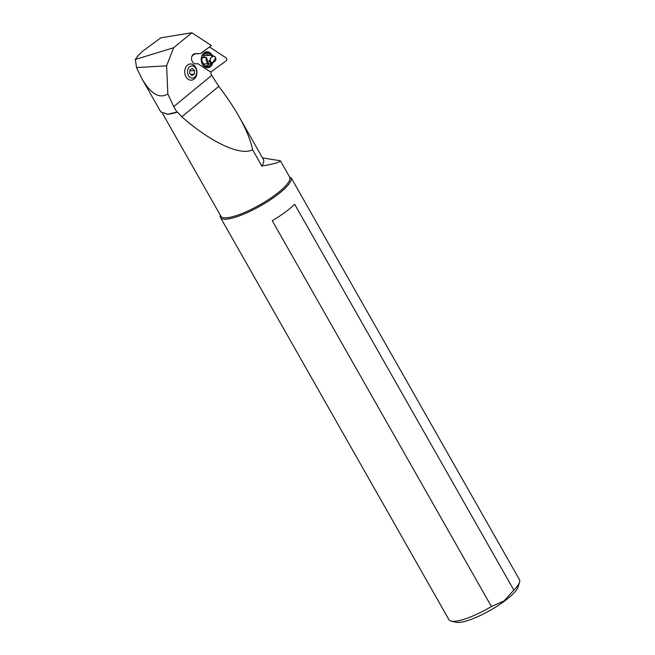 <?xml version="1.0" encoding="UTF-8"?>
<svg xmlns="http://www.w3.org/2000/svg" width="655" height="655" viewBox="0 0 655 655"><rect width="100%" height="100%" fill="white"/><g stroke="black" fill="none" stroke-linecap="round" stroke-linejoin="round"><path stroke-width="0.98" d="M142.634 51.205L160.835 37.834L191.809 32.75L173.616 47.749L135.356 59.449A46.849 11.094 150.4 0 1 142.634 51.205M191.809 32.75L211.442 45.588L200.52 53.554L195.174 53.661A5.068 3.815 86.7 0 0 195.059 53.669A5.068 3.815 86.7 0 0 193.258 54.406A5.068 3.815 86.7 0 0 191.719 60.137A5.068 3.815 86.7 0 0 195.542 63.797L197.957 63.748L211.172 72.386L210.984 73.99L211.688 75.35L218.778 86.354C226.63 96.596 233.295 106.536 238.78 116.172C245.977 128.888 250.587 140.096 252.609 149.782L261.853 166.067A50.705 12.011 -29.6 0 0 263.375 159.46L238.78 116.172M135.356 59.449L136.518 67.58L141.979 78.829C150.879 93.984 159.493 99.036 167.836 93.976L166.624 65.819L173.616 47.749M167.836 93.976L173.731 106.642L176.956 112.095L167.713 114.232A39.546 9.366 150.4 0 1 167.238 114.265A39.546 9.366 150.4 0 1 167.205 114.265M185.709 76.283A8.114 6.108 86.7 0 0 191.301 80.164A8.114 6.108 86.7 0 0 195.943 67.85A8.114 6.108 86.7 0 0 190.351 63.969A8.114 6.108 86.7 0 0 185.709 76.283M218.778 86.354L181.82 116.819L177.431 112.062A39.546 9.366 150.4 0 1 167.713 114.232L160.778 111.923L141.979 78.829M136.518 67.58L166.624 65.819M177.431 112.062L176.956 112.095M181.82 116.819C210.918 142.413 240.483 156.177 252.609 149.782M162.579 113.552L220.899 216.207A39.546 9.366 -29.6 0 0 226.54 217.787A39.546 9.366 -29.6 0 0 267.641 200.143A39.546 9.366 -29.6 0 0 289.674 177.137A39.546 9.366 -29.6 0 0 289.649 177.104L280.365 160.762C280.365 162.145 274.199 163.914 261.853 166.067M262.499 157.912L280.365 160.762L289.674 177.137M513.831 590.081L294.652 204.254A40.561 9.604 -29.6 0 1 272.251 220.719L491.43 606.538L504.096 600.881L513.831 590.081A40.561 9.604 -29.6 0 0 519.554 582.238A40.561 9.604 -29.6 0 0 519.644 579.986L291.213 177.89L289.649 177.104M291.213 177.89A40.561 9.604 150.4 0 1 267.698 201.56A40.561 9.604 150.4 0 1 226.286 219.188A40.561 9.604 150.4 0 1 220.506 217.566A40.561 9.604 150.4 0 1 220.326 215.208M220.506 217.566L448.929 619.663A40.561 9.604 -29.6 0 0 451.148 621.096A40.561 9.604 -29.6 0 0 454.717 621.292A40.561 9.604 -29.6 0 0 491.43 606.538M451.148 621.096L455.872 622.25A36.909 8.744 -29.6 0 0 504.088 601.413A36.909 8.744 -29.6 0 0 518.13 586.888L519.554 582.238M200.52 53.554L194.019 53.931M190.327 63.969A8.114 6.108 -93.3 0 1 196.295 68.857A8.114 6.108 -93.3 0 1 193.381 79.509A8.114 6.108 -93.3 0 1 191.268 80.164M190.138 66.409A6.083 4.585 -93.3 0 1 196.246 69.577A6.083 4.585 -93.3 0 1 194.06 77.577A6.083 4.585 -93.3 0 1 187.952 74.408A6.083 4.585 -93.3 0 1 190.138 66.409M191.882 75.538L194.314 74.121L194.535 70.576L192.324 68.447L189.884 69.864L189.663 73.409L191.882 75.538M189.827 70.855L194.535 70.576M194.314 74.121L190.63 74.334M202.002 55.569L202.51 55.528M202.264 54.848L202.829 54.119L203.23 54.594L202.501 55.536A5.936 4.47 86.7 0 1 205.367 53.89A5.936 4.47 86.7 0 1 208.642 55.462M209.141 63.756A5.936 4.47 86.7 0 1 206.088 65.729L207.439 66.556L207.373 67.056L206.325 66.425M210.836 55.347A7.352 5.535 86.7 0 0 202.829 54.119M207.373 67.056A7.352 5.535 86.7 0 0 211.319 63.65M210.599 55.364A6.845 5.158 86.7 0 0 203.23 54.594M207.439 66.556A6.845 5.158 86.7 0 0 211.082 63.658M206.088 65.729L203.844 65.86M215.593 57.91C217.329 61.087 211.131 64.657 210.427 60.882C208.691 57.706 214.889 54.136 215.593 57.91L212.187 63.601L209.068 61.324L212.523 55.257L215.634 57.542M212.187 63.601L204.368 63.969L208.65 63.748L206.448 57.468L202.166 57.689L205.195 55.642L212.523 55.257M201.38 57.673L202.166 57.689A4.462 3.39 87 0 0 202.166 61.464A4.462 3.39 87 0 0 204.368 63.969L202.624 64.624M205.203 63.969L202.813 65.246M202.894 55.085L205.326 55.634M209.494 47.013L226.139 57.902A1.621 1.22 -93.3 0 1 226.245 60.776L210.722 72.091M192.136 55.863L194.854 53.882M212.179 55.282A8.007 6.034 86.7 0 0 202.944 53.947A8.007 6.034 86.7 0 0 201.241 59.842A8.007 6.034 86.7 0 0 203.639 65.959A8.007 6.034 86.7 0 0 212.67 63.535M203.156 65.394A6.591 4.962 86.7 0 0 206.038 66.392M173.731 106.642L211.688 75.35M210.427 60.882L209.068 61.324M208.65 63.748A4.462 3.39 -93 0 1 206.448 61.242A4.462 3.39 -93 0 1 206.448 57.468"/></g></svg>
